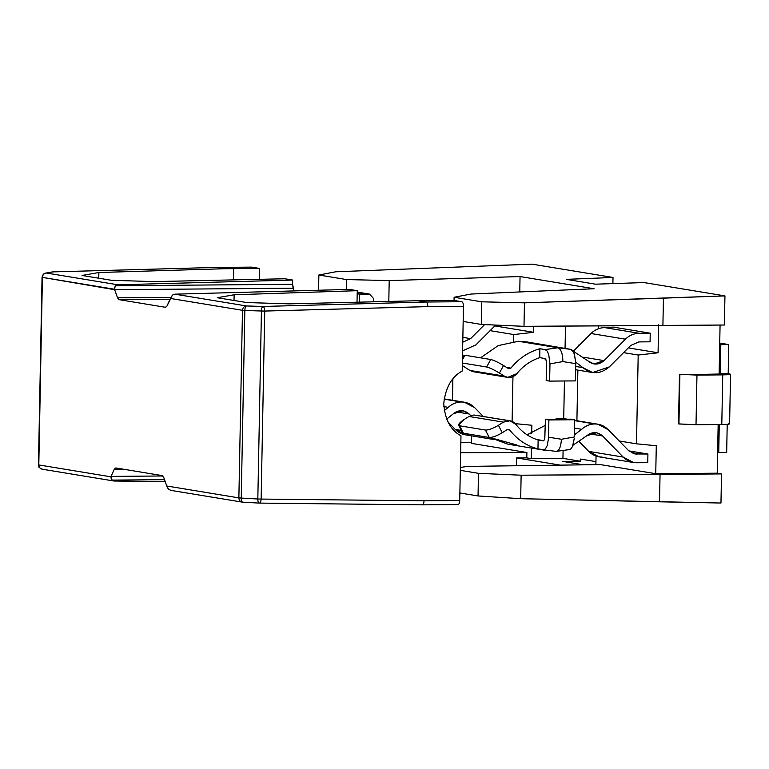 <?xml version="1.0" encoding="UTF-8"?>
<svg xmlns="http://www.w3.org/2000/svg" width="769" height="769" viewBox="0 0 769 769"><rect width="100%" height="100%" fill="white"/><g stroke="black" fill="none" stroke-linecap="round" stroke-linejoin="round"><path stroke-width="1.15" d="M476.867 371.581L504.31 376.099L499.427 373.032C494.034 369.783 489.776 367.774 486.642 367.005L490.747 359.498C493.89 360.267 498.149 362.276 503.541 365.525L508.415 368.591L510.924 368.101L508.415 368.591L503.541 365.525L499.427 373.032L503.541 365.525C498.149 362.276 493.89 360.267 490.747 359.498L486.642 367.005C489.776 367.774 494.034 369.783 499.427 373.032L504.31 376.099C508.934 378.502 513.115 377.685 516.855 373.657C523.103 365.929 530.725 360.603 539.723 357.652L539.886 348.722C528.457 351.942 518.806 358.402 510.924 368.101L506.473 367.371L510.924 368.101C518.806 358.402 528.457 351.942 539.886 348.722L545.058 349.578L557.977 347.79L518.373 341.273L498.216 345.598L480.567 357.825L498.216 345.598L518.373 341.273L535.166 344.031M544.135 358.383L546.009 359.844L544.135 358.383M575.693 366.457L582.864 367.64L575.741 362.122L582.864 367.64L575.693 366.457M546.519 363.295L546.086 360.055L544.885 358.508L545.846 359.45L546.509 362.43L546.192 380.54L549.633 381.107L575.414 380.895L575.702 361.055L573.703 352.164L570.838 349.366L557.977 347.79C561.082 349.126 562.716 353.721 562.898 361.584L575.75 363.65L575.414 380.895L549.633 381.107L549.97 363.862L549.633 381.107L546.192 380.54L546.519 363.295M571.348 349.511L572.828 350.741L574.453 353.98L575.75 363.65L562.898 361.584L549.97 363.862L548.672 354.192L547.047 350.962L545.058 349.578L539.886 348.722L539.723 357.652L544.885 358.508L539.723 357.652C530.725 360.603 523.103 365.929 516.855 373.657L507.694 377.387L504.31 376.099L469.869 370.427L462.323 365.573L469.869 370.427L473.252 371.715L507.694 377.387M543.866 440.704L536.637 439.512L543.866 440.704M515.884 424.382C521.834 432.005 529.255 437.205 538.137 440.003L543.481 440.868L544.683 439.397L545.442 419.384L548.883 419.951L574.674 419.739L571.223 419.172L545.442 419.384L571.223 419.172L574.674 419.739L548.883 419.951L548.508 438.484L547.259 445.453L545.634 448.567L544.164 449.692L537.964 448.933C526.65 445.905 517.239 439.608 509.741 430.034L507.204 429.611L509.741 430.034C517.239 439.608 526.65 445.905 537.964 448.933L538.137 440.003C529.255 437.205 521.834 432.005 515.884 424.382C513.923 421.941 511.433 420.701 508.415 420.653L473.964 414.991L468.984 416.471L503.426 422.143L509.962 420.778L515.884 424.382M516.384 444.838L489.94 437.532L507.867 444.184L547.576 450.721M555.987 451.355L543.135 449.788L555.987 451.355C559.121 451.047 560.928 447.02 561.408 439.262C560.928 447.02 559.121 451.047 555.987 451.355M574.337 436.984L561.408 439.262L548.557 437.196L561.408 439.262L574.337 436.984L574.674 419.739L574.337 436.984M569.435 449.586L570.944 448.856L572.684 446.164L574.289 438.272L572.492 446.597L570.704 449.058L568.916 449.567M581.681 429.294C585.497 425.834 589.852 424.055 594.745 423.95L574.654 420.643L597.84 424.19L608.164 429.631C604.396 425.882 599.926 423.979 594.745 423.95C589.852 424.055 585.497 425.834 581.681 429.294L574.51 428.122L581.681 429.294L574.376 434.918L581.681 429.294M565.984 419.211L560.303 418.278L554.362 419.307L560.303 418.278L565.984 419.211M444.078 399.149L464.38 402.225L474.694 407.666L483.172 416.365L474.694 407.666C470.926 403.908 466.456 402.014 461.285 401.985C456.382 402.091 452.028 403.869 448.221 407.33L443.809 406.609L448.221 407.33L444.251 410.665L448.221 407.33C452.028 403.869 456.382 402.091 461.285 401.985L444.078 399.149M453.277 413.828L446.645 419.143L453.277 413.828C458.737 409.56 464.024 409.627 469.167 414.02L470.715 415.606L469.167 414.02L456.065 411.867L469.167 414.02L462.976 410.752L453.277 413.828M720.966 503.032L520.69 498.687L478.039 495.957L459.872 492.967L478.039 495.957L520.69 498.687L521.132 475.204L478.472 473.329L478.039 495.957L478.472 473.329L460.314 470.34L478.472 473.329L521.132 475.204L721.533 473.906L720.966 503.032L721.533 473.906L717.227 473.195L721.533 473.906L660.052 474.415L659.523 501.792L720.966 503.032M531.86 425.257L515.268 423.652L531.86 425.257L531.706 433.351L531.86 425.257M471.474 443.377L471.618 435.869L471.474 443.377L526.89 452.499L526.784 457.891L531.216 458.622L562.946 458.362L563.091 450.894L562.946 458.362L580.278 461.208L562.754 461.41L583.44 464.822L562.754 461.41L580.278 461.208L580.316 459.055L580.278 461.208L562.946 458.362L531.216 458.622L531.417 448.058L531.216 458.622L526.784 457.891L526.89 452.499L460.65 452.71L526.89 452.499L471.474 443.377M452.48 400.264L452.883 378.934L452.48 400.264M533.648 332.314L494.823 325.921L533.648 332.314L513.769 334.553L533.648 332.314L533.763 326.267L533.648 332.314M490.093 330.66L513.769 334.553L513.634 341.532L513.769 334.553L490.093 330.66M512.961 376.685L512.106 421.412L512.961 376.685M563.715 418.567L564.436 380.991L563.715 418.567M565.061 348.213L565.494 326.085L565.061 348.213M532.071 264.151L335.717 271.784L318.866 275.004L346.521 279.56L389.201 280.589L520.046 276.552L594.101 288.74L470.964 294.046L454.114 297.267L481.769 301.813L524.448 302.842L724.946 295.892L644.009 282.569L595.523 284.184L566.244 279.358L613.008 277.465L532.071 264.151L613.008 277.465L566.244 279.358L595.523 284.184L644.009 282.569L724.946 295.892L724.388 325.018L523.997 326.325L481.327 324.441L463.169 321.452L481.327 324.441L523.997 326.325L524.448 302.842L481.769 301.813L481.327 324.441L481.769 301.813L454.114 297.267L470.964 294.046L594.101 288.74L520.046 276.552L519.757 291.941L520.046 276.552L389.201 280.589L346.521 279.56L346.329 289.49L346.521 279.56L318.866 275.004L335.717 271.784L532.071 264.151M475.896 344.906L462.602 350.808L475.896 344.906L495.669 325.076L475.896 344.906M560.37 465.13L516.566 457.93L516.412 465.735L516.566 457.93L526.784 457.891L516.566 457.93L560.37 465.13M612.893 283.607L613.008 277.465L612.893 283.607M460.842 442.742L471.493 442.636L460.842 442.742M388.806 301.429L389.201 280.589L388.806 301.429M580.316 459.055L595.946 461.621L580.316 459.055M318.577 290.249L318.866 275.004L318.577 290.249M484.614 324.585L470.609 338.639L462.775 342.176L470.609 338.639L484.614 324.585M720.072 325.056L719.121 374.311L720.072 325.056M718.159 424.536L717.227 473.195L655.746 473.704L600.339 464.591L467.648 466.408L460.362 467.437L467.648 466.408L600.339 464.591L655.746 473.704L656.284 445.732L655.746 473.704L717.227 473.195L718.159 424.536M464.341 356.287L464.918 355.249L490.747 359.498L464.918 355.249L462.429 359.786L464.918 355.249L463.918 355.374L462.467 358.027M462.861 337.36L470.609 338.639L462.861 337.36M454.056 300.448L454.114 297.267L454.056 300.448M663.436 298.151L524.448 302.842L523.997 326.325L662.907 325.527L663.436 298.151L662.907 325.527L724.388 325.018L724.946 295.892L663.436 298.151M638.895 341.907L630.715 345.454L609.365 366.871L592.63 372.542L582.864 367.64C591.688 374.59 600.522 374.34 609.365 366.871L630.715 345.454L638.895 341.907L650.074 341.811L638.895 341.907M596.052 456.084L595.888 464.649L596.052 456.084M602.127 457.074C596.955 457.036 592.486 455.142 588.718 451.393L579.259 441.685L588.718 451.393L623.159 457.055C626.927 460.814 631.397 462.707 636.578 462.746L647.748 462.65L647.921 454.018L633.079 453.508L636.742 454.114L628.686 450.701L634.877 453.97L647.921 454.018L628.879 450.884L647.921 454.018L647.748 462.65L633.473 462.505L623.159 457.055L588.718 451.393L599.032 456.834L633.473 462.505M573.376 351.183L590.976 333.515C594.889 329.699 599.436 327.729 604.617 327.613L609.846 327.565L604.617 327.613L639.058 333.275L650.238 333.188L650.074 341.811L650.238 333.188L613.21 327.094L650.238 333.188L639.058 333.275L604.617 327.613C599.436 327.729 594.889 329.699 590.976 333.515L625.428 339.187C629.33 335.371 633.877 333.4 639.058 333.275C633.877 333.4 629.33 335.371 625.428 339.187L604.078 360.603L583.671 357.249L604.078 360.603C598.772 365.083 593.466 365.237 588.179 361.065L594.033 364.006L604.078 360.603L625.428 339.187L590.976 333.515L573.376 351.183M468.667 435.11C463.486 435.071 459.016 433.178 455.248 429.429L447.933 421.921L455.248 429.429L461.323 430.429L455.248 429.429L465.572 434.87L493.39 439.445M598.493 328.709L598.551 325.902L598.493 328.709M576.904 420.739L577.875 370.11L576.904 420.739M578.336 346.204L578.355 345.185L579.48 345.06L578.355 345.185L579.211 345.329L578.355 345.185L578.336 346.204M658.6 324.826L658.072 352.788L638.193 355.038L636.492 443.819L656.284 445.732L636.492 443.819L619.218 440.983L636.492 443.819L638.193 355.038L658.072 352.788L628.283 347.886L658.072 352.788L658.6 324.826M729.473 373.926C731.838 374.445 729.589 374.763 722.745 374.878L721.793 424.507C728.637 424.392 730.886 424.075 728.522 423.556C730.886 424.075 728.637 424.392 721.793 424.507L696.012 424.719L678.518 423.892L679.469 374.272L696.964 375.089L722.745 374.878C729.589 374.763 731.838 374.445 729.473 373.926L693.523 374.522L721.543 373.994L720.255 373.782L720.813 344.656L719.697 344.464L728.743 344.589L719.726 343.099L728.743 344.589L728.185 373.715L730.55 374.272L729.598 423.902M623.563 352.625L638.193 355.038L623.563 352.625M613.21 327.094L609.846 327.565L613.21 327.094M458.67 425.267L463.986 419.614C459.016 422.96 457.555 425.017 459.602 425.795L485.431 430.044L459.602 425.795L463.419 433.235L459.602 425.795L458.67 425.267L462.496 432.707L463.419 433.235L489.257 437.484L485.431 430.044C488.575 430.121 492.91 428.535 498.427 425.286L502.253 432.726L507.252 429.583L502.253 432.726C496.736 435.985 492.4 437.561 489.257 437.484C492.4 437.561 496.736 435.985 502.253 432.726L498.427 425.286C492.91 428.535 488.575 430.121 485.431 430.044L489.257 437.484L463.419 433.235L462.611 431.649M468.984 416.471L463.986 419.614L468.984 416.471L473.964 414.991L508.415 420.653L503.426 422.143L468.984 416.471M498.427 425.286L503.426 422.143L498.427 425.286M509.962 420.778L477.02 415.491M507.252 429.583L509.741 430.034L508.549 429.313L507.252 429.583M589.525 433.831L602.627 435.985L596.436 432.716L586.747 435.792L573.04 445.222L586.747 435.792C592.197 431.524 597.494 431.592 602.627 435.985L589.525 433.831M623.159 457.055L602.627 435.985L623.159 457.055M567.551 419.201L560.303 418.278L566.205 419.211M537.964 448.933L544.164 449.692L545.634 448.567L547.259 445.453L548.508 438.484L548.883 419.951L545.442 419.384L544.788 439.051L543.481 440.868L538.137 440.003L537.964 448.933M545.327 425.324L527.092 434.812L545.327 425.324M628.686 450.701L608.164 429.631L628.686 450.701M508.415 368.591L509.097 368.851M562.898 361.584C562.716 353.721 561.082 349.126 557.977 347.79L545.058 349.578L547.047 350.962L548.672 354.192L549.97 363.862L562.898 361.584M486.642 367.005L462.371 363.016L486.642 367.005M660.052 474.415L521.132 475.204L520.69 498.687L659.523 501.792L660.052 474.415M588.179 361.065L573.049 351.039L588.179 361.065M571.021 349.405L526.89 341.926L518.373 341.273L557.977 347.79L566.542 348.453M717.621 452.355L718.736 452.537L719.275 424.526L718.736 452.537L717.621 452.355M726.676 452.47L718.736 452.537L726.676 452.47L727.214 424.334L726.676 452.47M728.185 373.715L728.743 344.589L720.813 344.656L720.255 373.782L728.185 373.715M696.964 375.089L696.012 424.719L721.793 424.507L722.745 374.878L696.964 375.089L679.902 374.34L678.94 423.969L696.012 424.719L696.964 375.089M679.469 374.272L678.94 423.969L679.469 374.272M357.21 292.076L369.543 294.104L373.426 298.391L373.359 301.813L373.426 298.391L369.543 294.104L359.623 294.191L359.469 302.15L359.623 294.191L357.181 293.787L369.543 294.104L357.21 292.076M170.218 298.833L172.439 295.113L167.027 305.956L170.218 298.833M170.045 299.228L119.041 299.65L165.47 307.292L119.041 299.65L117.542 297.814L170.805 297.372L117.542 297.814L114.648 289.692L117.542 297.814L119.041 299.65L170.045 299.228M242.687 502.147C240.332 501.859 239.063 500.436 238.871 497.87L166.777 485.998L168.699 489.459L167.258 487.373L163.73 477.424L162.24 475.598L115.802 467.956L114.254 469.282L111.063 476.405L162.913 475.982L111.063 476.405L111.236 479.375L114.235 481.01L111.524 479.769L110.899 476.809L38.806 464.937L42.41 277.378C42.699 274.802 44.025 273.36 46.39 273.024C44.025 273.36 42.699 274.802 42.41 277.378L114.504 289.24L115.244 286.106L118.003 284.818L115.6 285.76L292.576 284.29L292.662 280.051L118.003 284.818L46.39 273.024L52.801 271.88L216.022 267.439L251.723 267.141L259.47 268.419L233.689 268.631L233.478 279.887L233.689 268.631L223.923 268.737L259.47 268.419L251.723 267.141L216.022 267.439L223.923 268.737L98.874 272.514L98.768 278.215L98.874 272.514L82.033 275.456L111.409 280.291L154.088 281.608L284.905 278.772L154.088 281.608L111.409 280.291L82.033 275.456L98.874 272.514L223.923 268.737L216.022 267.439L52.936 271.89L46.39 273.024L118.003 284.818L292.662 280.051L284.905 278.772L292.662 280.051L292.576 284.29L294.094 290.913L293.133 288.212L114.648 289.692L293.133 288.212L292.576 284.29L115.6 285.76L114.446 287.625L114.648 289.692L42.41 277.378L38.806 464.937L110.899 476.809L114.254 469.282L115.802 467.956L162.24 475.598L163.73 477.424L166.777 485.998L238.871 497.87C239.063 500.436 240.332 501.859 242.687 502.147L242.687 502.147C241.745 501.984 241.264 500.619 241.245 498.062L238.871 497.87L242.475 310.301L244.85 310.493C244.965 307.898 245.503 306.389 246.455 305.956C244.09 306.283 242.764 307.735 242.475 310.301L170.372 298.439L242.475 310.301C242.764 307.735 244.09 306.283 246.455 305.956C245.503 306.389 244.965 307.898 244.85 310.493L261.431 311.003L257.826 499.004C257.846 501.571 258.317 502.936 259.259 503.099L259.259 503.099C260.307 502.993 260.931 501.648 261.133 499.071L257.826 499.004L261.133 499.071L264.738 311.061L261.431 311.003C261.547 308.407 262.085 306.898 263.036 306.466L246.455 305.956L174.832 294.171L172.439 295.113L174.832 294.171L349.491 289.404L357.239 290.682L357.018 302.207L357.239 290.682L234.122 294.777L217.281 297.718L246.657 302.544L289.327 303.861L418.221 300.717L426.122 302.015L461.823 301.717L454.075 300.448L418.221 300.717L454.075 300.448L461.823 301.717L426.122 302.015C427.16 302.448 427.708 303.976 427.766 306.61L463.457 306.322C463.399 303.697 462.851 302.169 461.823 301.717C462.851 302.169 463.399 303.697 463.457 306.322L427.766 306.61C427.708 303.976 427.16 302.448 426.122 302.015L263.036 306.466C262.085 306.898 261.547 308.407 261.431 311.003L264.738 311.061C264.642 308.446 264.075 306.908 263.036 306.466C264.075 306.908 264.642 308.446 264.738 311.061L427.766 306.62L264.738 311.061L261.133 499.071C260.931 501.648 260.307 502.993 259.259 503.099C258.317 502.936 257.846 501.571 257.826 499.004L241.245 498.062C241.264 500.619 241.745 501.984 242.687 502.147L259.259 503.099L422.229 504.839L457.93 504.551L422.344 504.849L259.259 503.099M259.163 503.099L242.523 502.147M234.016 300.468L234.122 294.777L234.016 300.468M165.47 307.292L167.027 305.956L165.623 307.302M114.235 481.01L165.21 481.557L113.658 480.961L42.074 469.177C36.768 466.399 39.459 466.735 38.45 464.822L42.055 277.263C43.208 272.524 46.005 273.187 45.631 273.082L52.705 271.89M42.622 469.225C40.276 468.936 38.998 467.504 38.806 464.937C38.998 467.504 40.276 468.936 42.622 469.225L42.074 469.177M457.93 504.551C458.968 504.445 459.574 503.099 459.727 500.513L424.036 500.811L261.133 499.071L424.036 500.811L459.727 500.513L460.977 435.783C450.663 430.342 444.924 419.605 443.751 403.562C445.539 387.499 451.701 376.666 462.217 371.052L463.457 306.322L462.217 371.052C451.701 376.666 445.539 387.499 443.751 403.562C444.924 419.605 450.663 430.342 460.977 435.783L459.727 500.513C459.574 503.099 458.968 504.445 457.93 504.551M424.036 500.811C423.873 503.416 423.277 504.762 422.229 504.839L422.335 504.839M259.47 268.419L259.259 279.33L259.47 268.419M241.245 498.062L257.826 499.004L261.431 311.003L244.85 310.493L241.245 498.062L244.85 310.493L242.475 310.301L238.871 497.87L241.245 498.062M114.254 469.282L123.425 469.205L114.254 469.282M111.87 480.106L164.537 479.673L111.87 480.106M168.699 489.459L171.064 490.362L168.699 489.459M174.832 294.171L246.455 305.956L263.036 306.466L426.122 302.015L418.221 300.717L289.327 303.861L246.657 302.544L217.281 297.718L234.122 294.777L357.239 290.682L349.491 289.404L174.832 294.171M556.343 451.384L569.781 449.529M444.107 398.89L464.38 402.225M592.63 372.542L575.625 369.745M597.84 424.19L574.654 420.374M52.801 271.88L215.887 267.429L251.607 267.131M170.516 490.314L242.129 502.099"/></g></svg>
